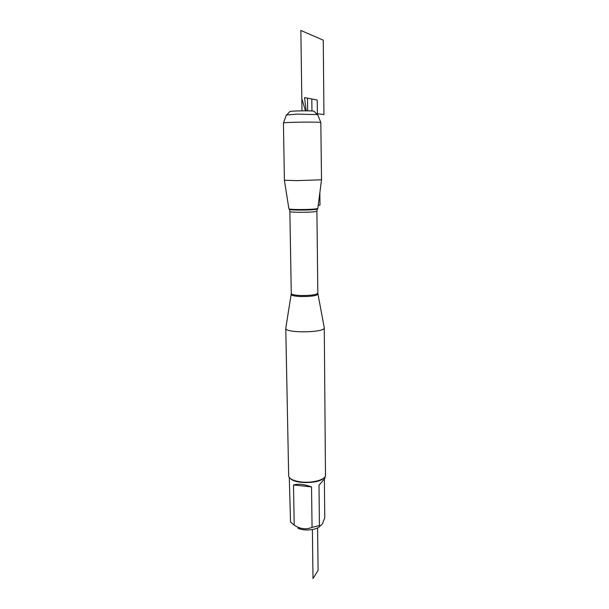 <?xml version="1.0" encoding="UTF-8"?>
<svg xmlns="http://www.w3.org/2000/svg" width="609" height="609" viewBox="0 0 609 609"><rect width="100%" height="100%" fill="white"/><g stroke="black" fill="none" stroke-linecap="round" stroke-linejoin="round"><path stroke-width="0.91" d="M321.514 179.784L317.837 208.407C316.315 209.131 309.981 209.511 298.836 209.542C292.343 209.458 289.024 209.199 288.879 208.758L284.403 180.287M297.131 180.629L284.388 180.249L283.436 122.972C284.532 122.165 319.314 121.747 320.821 122.516L321.522 179.8L297.131 180.629M324.369 479.39L324.742 517.909L322.511 523.55C321.453 525.262 320.433 525.94 319.436 525.582L312.059 527.364C306.114 529.807 300.161 529.069 294.208 525.141L290.523 522.012L289.298 477.494M320.326 525.597C318.317 529.899 304.097 531.543 297.9 528.148M323.767 478.088C318.994 483.752 295.434 484.125 290.501 478.613M312.059 527.364L311.534 486.926C304.34 484.246 298.334 483.584 293.508 484.947L294.208 525.141M324.955 478.331L318.994 485.312L319.436 525.582M324.194 327.406L324.277 327.832C325.039 332.796 284.707 333.283 285.773 328.297L285.819 328.023M285.773 328.342L288.681 476.421C289.968 479.199 294.185 481.041 301.348 481.963C311.922 483.226 324.285 480.09 325.48 475.972L324.277 327.794M293.508 484.947L311.534 486.926M289.694 111.752L289.983 111.447C292.8 110.838 310.887 110.617 313.932 111.15L314.244 111.477M317.7 114.637L297.108 114.127L286.359 114.994M317.594 527.919L318.081 570.382L313.011 578.55L312.387 529.571M316.2 113.518L323.942 114.614L323.265 40.171L300.861 30.45L301.988 110.861L301.813 98.536L305.459 110.846M304.523 97.577L306.22 110.846L304.523 97.577L317.243 100.051L317.388 114.416M318.347 205.439L318.34 204.487M319.862 192.672L319.984 205.096L318.21 205.469M307.674 110.861L307.515 98.156L311.816 98.993L311.953 110.99M317.868 294.025L317.906 294.238C316.216 295.883 310.384 296.636 300.42 296.507C294.649 296.21 291.574 295.563 291.209 294.566L291.224 294.429M289.869 211.567L291.277 293.561C291.566 294.566 294.611 295.213 300.427 295.51C310.445 295.631 316.238 294.878 317.814 293.241L316.916 211.232C315.302 211.932 309.395 212.29 299.179 212.313C293.256 212.229 290.15 211.985 289.869 211.567L289.435 209.504M289.161 208.971L289.321 209.23C288.917 209.702 292.122 209.991 298.95 210.082C308.306 210.181 318.857 209.488 317.434 208.887L317.601 208.59M324.94 476.931L324.955 478.362M291.277 293.561L285.773 328.266M317.814 293.241L324.277 327.832M316.916 211.232L317.327 209.131M289.983 111.447L286.976 114.728M313.932 111.15L317.015 114.355M286.405 114.857L283.436 122.972M317.632 114.477L320.821 122.516"/></g></svg>
